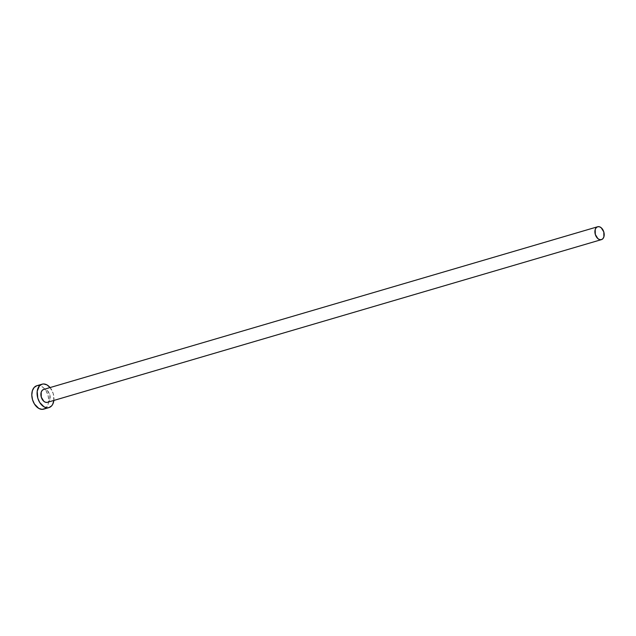 <?xml version="1.0" encoding="UTF-8"?>
<svg xmlns="http://www.w3.org/2000/svg" width="636" height="636" viewBox="0 0 636 636"><rect width="100%" height="100%" fill="white"/><g stroke="black" fill="none" stroke-linecap="round" stroke-linejoin="round"><path stroke-width="0.48" stroke-dasharray="3.18 2.39" d="M36.832 385.734L40.052 385.766L43.296 387.57L46.086 390.886L47.986 395.195L48.71 399.845L48.145 404.13L46.372 407.398L43.677 409.155A12.203 8.053 73.6 0 0 47.978 395.171A12.203 8.053 73.6 0 0 36.832 385.734L42.079 384.192M50.093 387.562A12.203 8.053 -106.4 0 1 53.869 400.434M53.861 400.529L53.265 393.644L50.053 387.515M47.43 402.326A6.71 4.428 73.6 0 0 49.783 394.646A6.71 4.428 73.6 0 0 43.645 389.455L45.418 389.471L47.207 390.464L49.783 394.654L49.87 399.575L48.9 401.372L47.414 402.334"/><path stroke-width="0.95" d="M601.441 239.629L47.422 402.334L601.433 239.629A6.71 4.428 -106.4 0 1 595.296 234.438A6.71 4.428 -106.4 0 1 597.657 226.758A6.71 4.428 -106.4 0 1 597.665 226.75L43.645 389.455A6.71 4.428 73.6 0 0 43.638 389.455A6.71 4.428 73.6 0 0 41.276 397.134A6.71 4.428 73.6 0 0 47.414 402.334L45.641 402.318L43.852 401.324L41.276 397.126L41.189 392.213L42.159 390.417L43.645 389.455L597.665 226.75A6.71 4.428 -106.4 0 1 603.803 231.949A6.71 4.428 -106.4 0 1 601.441 239.629A6.71 4.428 -106.4 0 1 601.433 239.629L47.414 402.334A6.71 4.428 73.6 0 0 47.422 402.334A6.71 4.428 73.6 0 0 47.43 402.326M43.677 409.155L48.956 407.604A12.203 8.053 -106.4 0 1 37.802 398.152A12.203 8.053 -106.4 0 1 42.095 384.184L36.832 385.734A12.203 8.053 73.6 0 0 36.816 385.734A12.203 8.053 73.6 0 0 32.523 399.702A12.203 8.053 73.6 0 0 43.677 409.155A12.203 8.053 73.6 0 0 43.693 409.147A12.203 8.053 73.6 0 0 43.701 409.147L48.964 407.597L42.103 409.361L38.804 408.431L34.423 404.003L32.523 399.694L31.8 395.036L32.364 390.75L34.129 387.483L36.832 385.734M36.816 385.734L42.095 384.184A12.203 8.053 -106.4 0 1 42.103 384.184A12.203 8.053 -106.4 0 1 50.093 387.562L46.977 384.907L43.677 383.969L42.103 384.184L39.408 385.933L37.198 391.259L37.794 398.144L39.694 402.453L44.083 406.881L47.382 407.819L48.956 407.604A12.203 8.053 -106.4 0 1 48.956 407.604L51.651 405.848L52.669 404.377L53.869 400.434A12.203 8.053 -106.4 0 1 48.964 407.597M601.433 239.629L602.92 238.667L603.89 236.87L603.803 231.957L601.227 227.768L599.438 226.766L597.665 226.75L596.186 227.712L595.209 229.517L595.296 234.43L597.872 238.619L599.661 239.613L601.433 239.629M43.638 389.455L597.657 226.758"/></g></svg>
